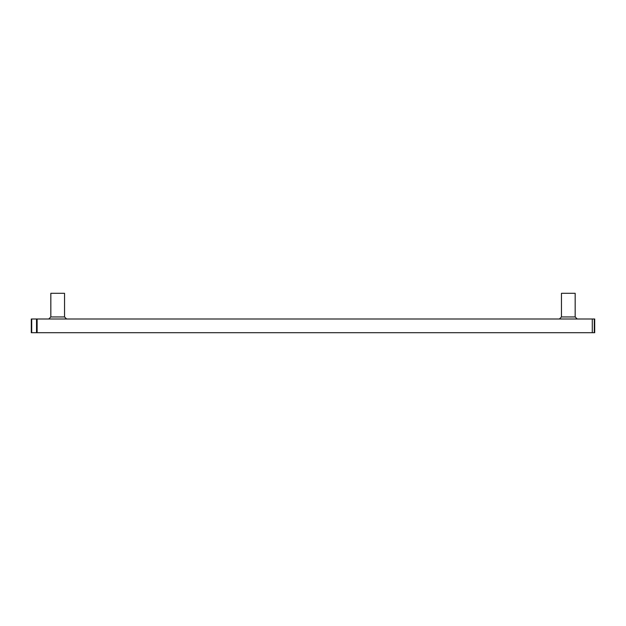 <?xml version="1.0" encoding="UTF-8"?>
<svg xmlns="http://www.w3.org/2000/svg" width="626" height="626" viewBox="0 0 626 626"><rect width="100%" height="100%" fill="white"/><g stroke="black" fill="none" stroke-linecap="round" stroke-linejoin="round"><path stroke-width="0.94" d="M37.13 332.703L31.3 332.703L31.3 318.994L592.298 318.994L592.29 332.703L594.7 332.703L594.7 318.994L592.298 318.994L592.298 332.703L37.13 332.703L37.13 318.994M66.599 318.994L64.541 316.944L64.541 293.297L50.831 293.297L50.831 316.944L48.781 318.994M577.219 318.994L575.169 316.944L575.169 293.297L561.459 293.297L561.459 316.944L559.401 318.994M64.541 316.944L50.831 316.944M575.169 316.944L561.459 316.944M594.7 332.703L594.7 318.994M594.301 332.703L594.301 318.994M36.527 332.703L36.527 318.994M31.699 332.703L31.699 318.994"/></g></svg>
